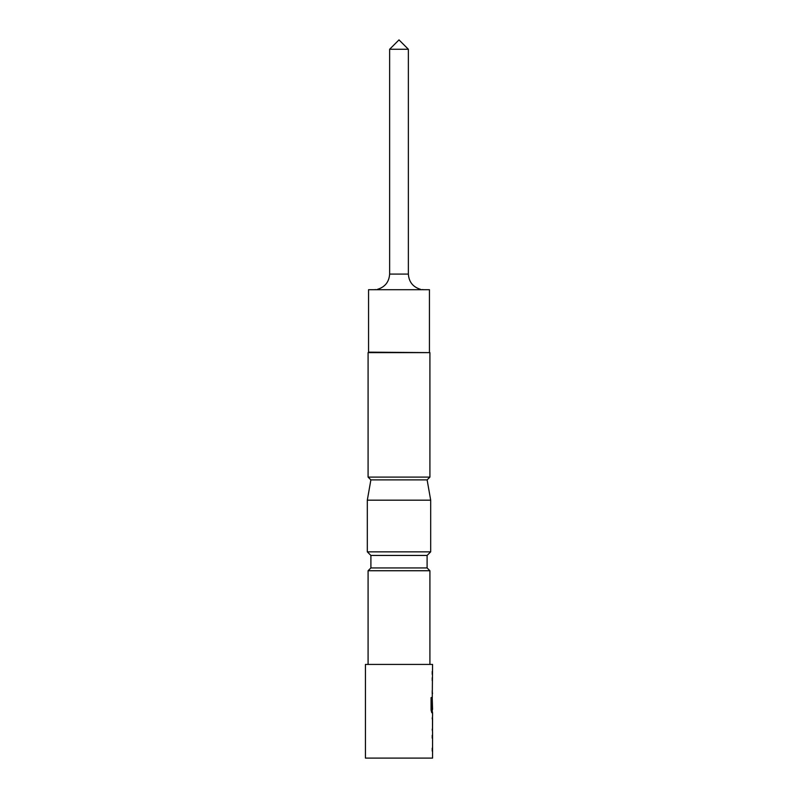 <?xml version="1.0" encoding="UTF-8"?>
<svg xmlns="http://www.w3.org/2000/svg" width="798" height="798" viewBox="0 0 798 798"><rect width="100%" height="100%" fill="white"/><g stroke="black" fill="none" stroke-linecap="round" stroke-linejoin="round"><path stroke-width="1.2" d="M429.444 352.157L429.444 289.704L368.556 289.704L368.556 352.157L429.913 352.626L368.087 352.626L368.087 477.094L429.913 477.094L429.913 352.626M374.023 289.704L376.067 289.574M370.88 479.877L367.309 500.176L430.691 500.176L427.12 479.877L370.861 479.877L368.087 477.094M367.309 500.176L367.309 551.847L370.9 555.438L427.1 555.438L427.1 567.937L429.913 570.74L368.087 570.74L368.087 664.425M367.309 551.847L430.691 551.847L430.691 500.176M370.9 555.438L370.9 567.937L427.1 567.937M432.257 698.589L432.566 664.425L365.434 664.425L365.434 758.1L432.566 758.1L432.566 731.916M432.257 736.953L432.506 735.257M432.506 751.098L432.257 749.412M432.506 716.085L432.506 731.916M432.566 719.028L432.526 728.963L432.566 719.028M432.197 696.903L432.566 709.462L431.818 709.262L431.818 697.592L431.07 697.592L431.07 709.981L431.778 712.734L432.566 712.734L432.566 716.085M432.506 712.734L432.257 711.048M432.217 677.721L432.217 680.674M432.257 679.407L432.506 677.721M432.506 693.552L432.257 691.866M432.217 690.609L432.217 693.552M432.217 671.427L432.217 674.38M423.977 289.704L421.933 289.574M377.474 289.325C385.025 287.041 389.075 281.963 389.633 274.093L389.633 49.267L408.367 49.267L408.367 274.093C408.925 281.963 412.975 287.041 420.526 289.325M408.367 49.267L399 39.9L389.633 49.267M431.519 709.262L431.519 697.592M432.217 735.257L432.217 738.21M432.217 751.098L432.217 748.145M389.633 274.093L408.367 274.093M370.9 567.937L368.087 570.74M429.913 570.74L429.913 664.425M427.1 555.438L430.691 551.847M427.139 479.877L429.913 477.094M432.257 698.499L432.257 699.527M432.257 709.462L432.257 712.734M432.257 717.681L432.257 719.028M432.257 728.963L432.257 730.32"/></g></svg>
